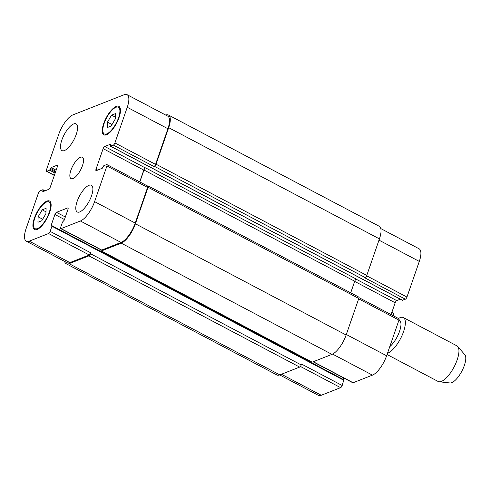 <?xml version="1.0" encoding="UTF-8"?>
<svg xmlns="http://www.w3.org/2000/svg" width="490" height="490" viewBox="0 0 490 490"><rect width="100%" height="100%" fill="white"/><g stroke="black" fill="none" stroke-linecap="round" stroke-linejoin="round"><path stroke-width="0.73" d="M394.211 316.215L393.286 313.128L391.902 312.204M398.989 320.05L399.375 320.252A15.907 5.776 117.8 0 1 399.362 331.859A15.907 5.776 117.8 0 1 389.777 346.644M398.499 318.476A20.139 7.313 117.8 0 1 403.362 317.575A20.139 7.313 117.8 0 1 402.033 335.509A20.139 7.313 117.8 0 1 387.498 353.241M403.362 317.575L456.943 345.854A20.139 7.313 117.8 0 1 457.77 346.522A20.139 7.313 117.8 0 1 454.016 367.077A20.139 7.313 117.8 0 1 439.163 381.777A20.139 7.313 117.8 0 1 438.146 381.477L387.057 354.509M457.77 346.522L464.845 354.76A16.109 5.849 117.8 0 1 461.837 371.206A16.109 5.849 117.8 0 1 449.955 382.966L439.163 381.777M88.935 185.324A15.104 5.488 117.8 0 1 91.379 185.269A15.104 5.488 117.8 0 1 89.186 201.188A15.104 5.488 117.8 0 1 77.279 211.98A15.104 5.488 117.8 0 1 78.173 198.769A15.104 5.488 117.8 0 1 88.935 185.324M73.641 123.946A15.104 5.488 117.8 0 1 76.085 123.89A15.104 5.488 117.8 0 1 73.892 139.809A15.104 5.488 117.8 0 1 61.985 150.602A15.104 5.488 117.8 0 1 62.885 137.39A15.104 5.488 117.8 0 1 73.641 123.946M42.22 209.836L46.109 208.305L45.901 213.75L41.809 220.721L37.926 222.252L38.128 216.807L42.22 209.836L45.974 211.821M38.128 216.807L42.691 219.22M111.561 115.15L115.444 113.619L115.236 119.064L111.144 126.034L107.261 127.565L107.463 122.12L111.561 115.15L115.309 117.135M107.463 122.12L112.026 124.534M46.624 201.978A15.104 5.488 -62.2 0 0 35.862 215.422A15.104 5.488 -62.2 0 0 34.968 228.634A15.104 5.488 -62.2 0 0 46.869 217.842A15.104 5.488 -62.2 0 0 49.067 201.923A15.104 5.488 -62.2 0 0 46.624 201.978M46.93 201.09A16.109 5.849 117.8 0 1 49.539 201.029A16.109 5.849 117.8 0 1 47.193 218.013A16.109 5.849 117.8 0 1 34.496 229.528A16.109 5.849 117.8 0 1 35.452 215.429A16.109 5.849 117.8 0 1 46.93 201.09M115.959 107.292A15.104 5.488 -62.2 0 0 105.197 120.736A15.104 5.488 -62.2 0 0 104.303 133.954A15.104 5.488 -62.2 0 0 116.204 123.155A15.104 5.488 -62.2 0 0 118.402 107.237A15.104 5.488 -62.2 0 0 115.959 107.292M116.265 106.404A16.109 5.849 117.8 0 1 118.874 106.348A16.109 5.849 117.8 0 1 116.528 123.327A16.109 5.849 117.8 0 1 103.831 134.842A16.109 5.849 117.8 0 1 104.787 120.742A16.109 5.849 117.8 0 1 116.265 106.404M124.129 94.735A18.124 6.584 117.8 0 1 127.063 94.668A18.124 6.584 117.8 0 1 127.253 107.285L114.911 142.933A2.015 0.729 117.8 0 1 113.337 145.089L110.415 146.185L110.575 144.183L104.713 146.492A2.015 0.729 -62.2 0 0 103.133 148.642L96.009 169.215A2.015 0.729 -62.2 0 0 96.034 170.618A2.015 0.729 -62.2 0 0 96.359 170.612L102.226 168.303L103.794 165.694L106.581 164.597A2.015 0.729 117.8 0 1 106.906 164.585A2.015 0.729 117.8 0 1 106.93 165.988L94.588 201.635A18.124 6.584 117.8 0 1 80.403 221.002L61.072 228.61A2.015 0.729 117.8 0 1 60.748 228.616A2.015 0.729 117.8 0 1 60.723 227.213L62.506 222.074L64.245 220.163L67.994 209.346A2.015 0.729 -62.2 0 0 67.969 207.944A2.015 0.729 -62.2 0 0 67.645 207.95L56.491 212.342A2.015 0.729 -62.2 0 0 54.917 214.491L51.168 225.308L51.181 225.872L51.922 225.676L51.928 226.239L50.145 231.378A2.015 0.729 117.8 0 1 48.571 233.534L29.241 241.141A18.124 6.584 117.8 0 1 26.307 241.209A18.124 6.584 117.8 0 1 26.111 228.585L38.459 192.938A2.015 0.729 117.8 0 1 40.033 190.788L42.949 189.685L42.789 191.694L48.657 189.385A2.015 0.729 -62.2 0 0 50.231 187.229L57.361 166.661A2.015 0.729 -62.2 0 0 57.336 165.259A2.015 0.729 -62.2 0 0 57.012 165.265L51.144 167.574L49.576 170.183L46.789 171.28A2.015 0.729 117.8 0 1 46.464 171.286A2.015 0.729 117.8 0 1 46.44 169.883L58.782 134.236A18.124 6.584 117.8 0 1 72.967 114.868L124.129 94.735M80.366 157.296A12.085 4.392 117.8 0 1 82.326 157.253A12.085 4.392 117.8 0 1 80.568 169.987A12.085 4.392 117.8 0 1 71.044 178.623A12.085 4.392 117.8 0 1 71.761 168.052A12.085 4.392 117.8 0 1 80.366 157.296M380.797 228.579L419.097 248.791A18.124 6.584 117.8 0 1 419.293 261.415L406.951 297.062A2.015 0.729 117.8 0 1 405.371 299.212L402.382 300.205M400.342 299.2L396.747 300.615A2.015 0.729 -62.2 0 0 395.173 302.771L391.087 314.568M358.974 297.62L398.946 318.714A2.015 0.729 117.8 0 1 398.964 320.117L386.622 355.765A18.124 6.584 117.8 0 1 372.443 375.132L353.112 382.739A2.015 0.729 117.8 0 1 352.782 382.745L313.092 361.798M343.717 377.962L343.214 379.413M343.827 379.805L342.185 385.507A2.015 0.729 117.8 0 1 340.605 387.657L321.275 395.265A18.124 6.584 117.8 0 1 318.347 395.332L279.698 374.936M350.705 292.812L354.711 281.242A2.015 0.729 117.8 0 1 356.285 279.086L145.554 167.868A2.015 0.729 -62.2 0 0 143.98 170.024L139.84 181.968M405.371 299.212L364.719 277.757L365.203 277.567A2.015 0.729 -62.2 0 0 366.777 275.417L379.425 238.887A18.124 6.584 -62.2 0 0 379.229 226.264L168.499 115.046A18.124 6.584 117.8 0 1 168.695 127.67L156.047 164.199A2.015 0.729 117.8 0 1 154.472 166.355L153.989 166.539L113.337 145.089M26.307 241.209L66.959 262.664A18.124 6.584 117.8 0 0 69.892 262.597L89.223 254.984A2.015 0.729 117.8 0 0 90.797 252.834L90.491 253.722A2.015 0.729 117.8 0 1 88.917 255.872L69.108 263.669A18.124 6.584 117.8 0 1 66.175 263.736L276.905 374.954A18.124 6.584 -62.2 0 0 279.839 374.887L299.647 367.09A2.015 0.729 -62.2 0 0 301.221 364.94L301.528 364.052L342.185 385.507M101.093 250.96L311.824 362.177A2.015 0.729 -62.2 0 0 312.148 362.171L331.963 354.374A18.124 6.584 -62.2 0 0 346.142 335.007L358.796 298.471A2.015 0.729 -62.2 0 0 358.772 297.069L148.041 185.851A2.015 0.729 117.8 0 1 148.06 187.254L135.412 223.789A18.124 6.584 117.8 0 1 121.232 243.156L101.418 250.954A2.015 0.729 117.8 0 1 101.093 250.96A2.015 0.729 117.8 0 1 100.983 249.851M127.063 94.668L167.715 116.124A18.124 6.584 117.8 0 1 167.911 128.741L155.563 164.389A2.015 0.729 117.8 0 1 153.989 166.539M145.554 167.868L145.365 167.948A2.015 0.729 -62.2 0 0 143.784 170.097L139.705 181.894M106.906 164.585L147.557 186.041A2.015 0.729 117.8 0 1 147.582 187.443L135.24 223.091A18.124 6.584 117.8 0 1 121.055 242.458L101.724 250.065A2.015 0.729 117.8 0 1 101.399 250.072L60.748 228.616M165.706 115.064A18.124 6.584 117.8 0 1 168.499 115.046M66.175 263.736A18.124 6.584 117.8 0 1 64.607 261.421M147.429 185.973L147.717 185.863A2.015 0.729 117.8 0 1 148.041 185.851M392.68 312.614A20.139 7.313 117.8 0 1 393.397 315.787M378.99 240.143L419.293 261.415M366.63 275.784L406.951 297.062M354.656 281.389L395.173 302.771M356.12 279.178L396.747 300.615M358.662 298.845L398.964 320.117M346.32 334.492L386.622 355.765M332.581 354.092L372.443 375.132M313.288 361.724L353.112 382.739M300.401 366.44L340.605 387.657M281.456 374.25L321.275 395.265M167.911 128.741L127.253 107.285M155.563 164.389L114.911 142.933M145.365 167.948L104.713 146.492M143.784 170.097L103.133 148.642M97.675 170.091L96.009 169.215M147.582 187.443L106.93 165.988M135.24 223.091L94.588 201.635M121.055 242.458L80.403 221.002M101.724 250.065L61.072 228.61M68.147 208.213L67.645 207.95M65.342 217.009L56.491 212.342M64.466 219.532L54.917 214.491M89.223 254.984L48.571 233.534M90.797 252.834L50.145 231.378M69.892 262.597L29.241 241.141M57.514 165.528L57.012 165.265M54.372 175.279L46.789 171.28M49.576 170.183L55.125 173.111M50.207 169.32L55.474 172.1M50.513 168.431L55.78 171.212M51.144 167.574L56.13 170.202M42.655 191.131L43.316 191.486M42.961 190.249L44.455 191.039M69.108 263.669L279.839 374.887M88.917 255.872L299.647 367.09M90.491 253.722L301.221 364.94M51.928 226.239L343.962 380.363M51.168 225.308L51.842 225.663M101.418 250.954L312.148 362.171M121.232 243.156L331.963 354.374M135.412 223.789L346.142 335.007M148.06 187.254L358.796 298.471M143.98 170.024L354.711 281.242M110.55 146.185L402.584 300.309M154.472 166.355L365.203 277.567M156.047 164.199L366.777 275.417M168.695 127.67L379.425 238.887M50.868 202.872L49.067 201.923M36.768 229.59L34.968 228.634M120.203 108.186L118.402 107.237M106.103 134.903L104.303 133.954M54.317 175.432L46.464 171.286M42.949 189.685L45.062 190.8M51.922 225.676L343.955 379.805M110.415 146.185L402.455 300.315"/></g></svg>
